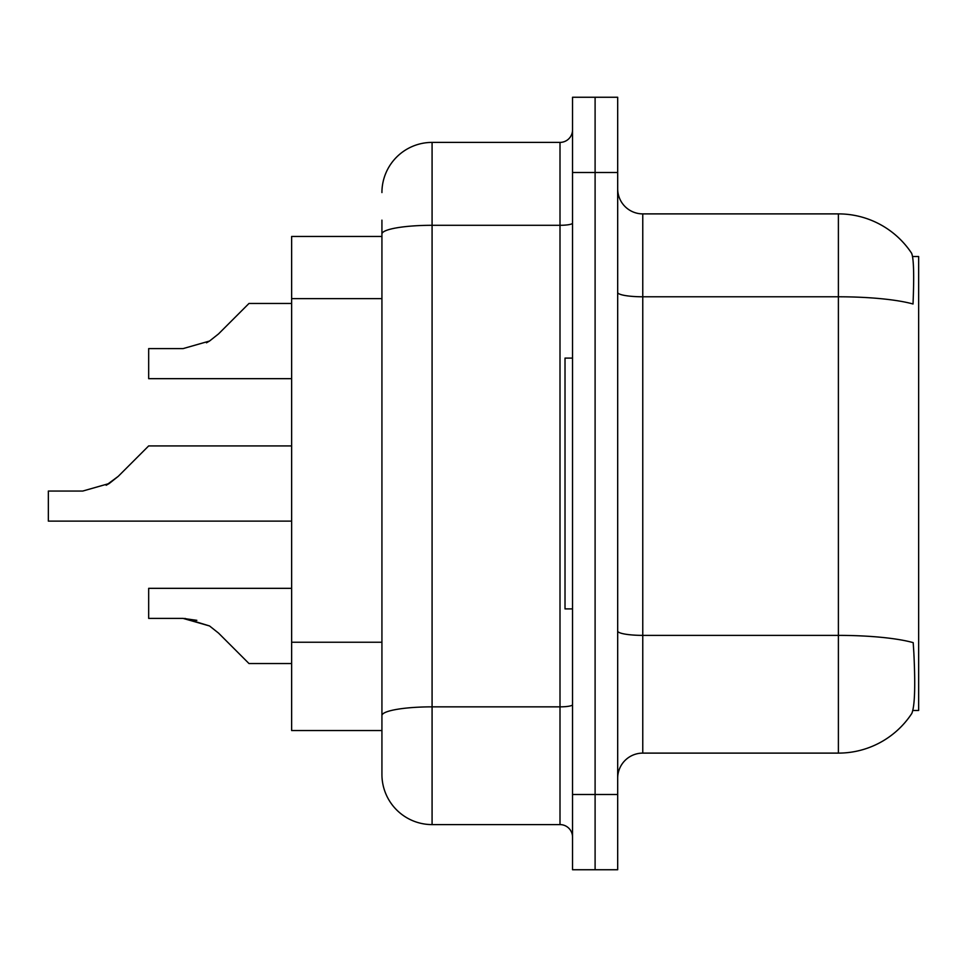 <?xml version="1.0" encoding="UTF-8"?>
<svg xmlns="http://www.w3.org/2000/svg" width="967" height="967" viewBox="0 0 967 967"><rect width="100%" height="100%" fill="white"/><g stroke="black" fill="none" stroke-linecap="round" stroke-linejoin="round"><path stroke-width="1.45" d="M912.896 710.479L918.65 710.479L918.65 256.521L912.582 256.521M381.929 236.456L291.635 236.456L291.635 730.544L381.929 730.544L381.929 746.85M911.289 714.238A87.779 87.779 0 0 1 838.389 753.112A87.779 87.779 0 0 0 911.784 713.501L911.289 714.238L911.784 713.501C914.794 706.43 915.483 686.195 913.851 652.798L913.199 642.644A87.779 15.242 180 0 0 838.389 635.379L838.389 213.888A87.779 87.779 0 0 1 911.289 252.762L911.289 252.762A87.779 87.779 0 0 0 838.389 213.888L642.765 213.888A25.082 25.082 0 0 1 617.683 188.807A25.082 25.082 0 0 0 642.765 213.888L642.765 753.112A25.082 25.082 0 0 0 617.683 778.193M595.104 794.499L595.104 869.744L617.683 869.744L617.683 794.499L595.104 794.499L595.104 869.744L572.537 869.744L572.537 794.499L595.104 794.499L595.104 172.501L595.104 794.499M572.537 794.499L572.537 97.256L595.104 97.256L595.104 172.501L595.104 97.256L617.683 97.256L617.683 794.499M617.683 292.433A25.082 4.351 0 0 0 642.765 296.784L838.389 296.784A87.779 15.242 180 0 1 913.029 304.001C914.214 275.111 913.742 258.177 911.591 253.209A87.779 87.779 0 0 0 838.389 213.888A87.779 87.779 0 0 1 911.591 253.209M617.683 631.016A25.082 4.351 -0 0 0 642.765 635.379L838.389 635.379L838.389 753.112L642.765 753.112M381.929 192.566A50.163 50.163 0 0 1 432.08 142.403L432.08 824.597A50.163 50.163 0 0 1 381.929 774.434L381.929 220.15M381.929 774.434A50.163 50.163 0 0 0 432.08 824.597L560.002 824.597A12.535 12.535 0 0 1 572.537 837.132A12.535 12.535 0 0 0 560.002 824.597L560.002 142.403A12.535 12.535 0 0 0 572.537 129.868M432.08 142.403L560.002 142.403M381.929 724.271L381.929 715.568A50.163 8.715 180 0 1 432.08 706.853L560.002 706.853A12.535 2.176 0 0 0 572.537 704.677M291.635 588.335L148.676 588.335L148.676 618.397L183.077 618.397L148.676 618.397L183.065 618.397L148.676 618.397L183.065 618.397L148.676 618.397L183.065 618.397L148.676 618.397L183.065 618.397L148.676 618.397L183.065 618.397L148.676 618.397L183.065 618.397L148.676 618.397L183.065 618.397L148.676 618.397L183.065 618.397L209.549 625.963L184.963 618.433L209.549 625.963L184.963 618.433L209.549 625.963L184.963 618.433L209.549 625.963L184.963 618.433L209.549 625.963L184.963 618.433L209.549 625.963L184.963 618.433L209.549 625.963L184.963 618.433L209.549 625.963L184.963 618.433L209.549 625.963L218.542 633.095L248.99 663.543L291.635 663.543M209.549 625.963L218.542 633.095M291.635 445.92L148.676 445.92L118.216 476.368L106.152 485.265L109.235 483.5L82.751 491.055L48.35 491.055L48.35 521.116L291.635 521.116M118.216 476.368L106.152 485.265L118.216 476.368L106.152 485.265L118.216 476.368L106.152 485.265L118.216 476.368L106.152 485.265L118.216 476.368L106.152 485.265L118.216 476.368L106.152 485.265L118.216 476.368L106.152 485.265L118.216 476.368L109.235 483.5L118.216 476.368L109.235 483.5L82.751 491.055M206.479 342.802L209.549 341.037L183.077 348.603L148.676 348.603L148.676 378.665L291.635 378.665M218.542 333.905L209.549 341.037L218.542 333.905L248.99 303.457L291.635 303.457M572.537 358.092L565.018 358.092L565.018 608.908L572.537 608.908M196.845 620.331L183.077 618.397M381.929 298.634L291.635 298.634M381.929 642.233L291.635 642.233M617.683 172.501L572.537 172.501M381.929 234.014A50.163 8.715 180 0 1 432.08 225.299L560.002 225.299A12.535 2.176 0 0 0 572.537 223.123"/></g></svg>
